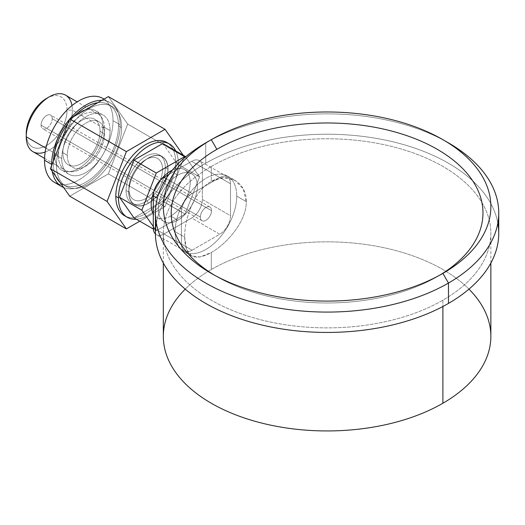 <?xml version="1.0" encoding="UTF-8"?>
<svg xmlns="http://www.w3.org/2000/svg" width="525" height="525" viewBox="0 0 525 525"><rect width="100%" height="100%" fill="white"/><g stroke="black" fill="none" stroke-linecap="round" stroke-linejoin="round"><path stroke-width="0.39" stroke-dasharray="2.62 1.97" d="M177.837 175.14A27.576 15.921 120 0 0 159.823 199.441A27.576 15.921 120 0 0 164.049 221.543A27.576 15.921 120 0 0 177.837 220.178L170.697 216.051A27.576 15.921 -60 0 1 156.909 217.422A27.576 15.921 -60 0 1 153.293 213.741A27.576 15.921 -60 0 0 170.697 216.051L177.837 220.178A27.576 15.921 -60 0 1 158.34 208.917A27.576 15.921 -60 0 1 177.837 175.14A27.576 15.921 -60 0 1 197.341 186.401A27.576 15.921 -60 0 1 177.837 220.178A27.576 15.921 120 0 0 195.858 195.871A27.576 15.921 120 0 0 191.625 173.775A27.576 15.921 120 0 0 177.837 175.14L171.301 171.367M153.667 192.393A27.576 15.921 -60 0 1 161.195 179.36A27.576 15.921 -60 0 0 153.667 192.393A27.576 15.921 -60 0 1 161.195 179.36M155.439 233.986A15.146 8.748 120 0 0 164.003 233.986L191.671 218.013A15.146 8.748 120 0 0 202.381 199.461L202.381 167.514A15.146 8.748 120 0 0 191.671 161.333L168.925 174.464L191.671 161.333A15.146 8.748 -60 0 1 199.244 160.578A15.146 8.748 -60 0 1 202.381 167.514L230.482 183.737A15.146 8.748 120 0 0 219.772 177.548L192.104 193.522A15.146 8.748 120 0 0 181.394 212.074L181.394 244.02A15.146 8.748 120 0 0 192.104 250.208L219.772 234.235A15.146 8.748 120 0 0 230.482 215.683L230.482 183.737L230.482 215.683L202.381 199.461A15.146 8.748 -60 0 1 191.671 218.013L219.772 234.235L192.104 250.208L164.003 233.986A15.146 8.748 -60 0 1 156.43 234.734A15.146 8.748 -60 0 1 155.439 233.986A15.146 8.748 -60 0 0 164.003 233.986L191.671 218.013L219.772 234.235A15.146 8.748 120 0 0 230.482 215.683L202.381 199.461L202.381 167.514L230.482 183.737A15.146 8.748 120 0 0 227.345 176.8A15.146 8.748 120 0 0 219.772 177.548L191.671 161.333L168.925 174.464M172.252 170.192A27.576 15.921 -60 0 1 190.181 183.186A27.576 15.921 -60 0 1 170.697 216.051A27.576 15.921 -60 0 0 190.181 183.186A27.576 15.921 -60 0 0 172.252 170.192A27.576 15.921 -60 0 1 184.485 169.654A27.576 15.921 -60 0 1 188.718 191.75A27.576 15.921 -60 0 1 170.697 216.051L177.837 220.178A27.576 15.921 -60 0 1 160.952 196.147A27.576 15.921 -60 0 1 194.729 176.649A27.576 15.921 -60 0 1 177.837 220.178M133.96 217.842L162.816 201.18L133.96 217.842L162.816 201.18L185.128 214.062L156.273 230.724L153.352 229.038L156.273 230.724L153.293 226.485L156.273 230.724L185.128 214.062L199.552 176.873L185.528 156.923L199.552 176.873L185.128 214.062L162.816 201.18L177.24 163.99L199.552 176.873L177.24 163.99L162.816 143.469M175.744 150.931A42.282 24.413 -60 0 1 178.283 163.393A42.282 24.413 -60 0 1 136.329 219.207A42.282 24.413 120 0 0 178.283 163.393A42.282 24.413 120 0 0 175.744 150.931A42.282 24.413 -60 0 1 169.529 192.859A42.282 24.413 -60 0 1 136.329 219.207M177.24 163.99L162.816 201.18L177.24 163.99L199.552 176.873L185.528 156.923M168.144 143.338A42.282 24.413 -60 0 1 175.606 161.844L178.283 163.393L175.606 161.844A42.282 24.413 120 0 0 168.144 143.338A42.282 24.413 -60 0 1 166.852 191.31A42.282 24.413 -60 0 1 125.947 216.425A42.282 24.413 120 0 0 158.018 203.464A42.282 24.413 120 0 0 175.606 161.844A42.282 24.413 -60 0 1 157.152 204.396A42.282 24.413 -60 0 1 124.569 215.723M183.297 155.295L184.354 156.798L127.68 124.077L184.354 156.798L183.297 155.295L184.354 156.798L165.034 206.601L139.762 221.189L165.034 206.601L108.36 173.88L69.713 196.192L108.36 173.88L165.034 206.601L139.762 221.189M165.342 167.77A27.766 16.032 -60 0 1 145.707 201.777A27.766 16.032 -60 0 1 126.072 190.444A27.766 16.032 -60 0 1 145.707 156.437A27.766 16.032 -60 0 1 165.342 167.77A27.766 16.032 -60 0 1 153.221 195.713A27.766 16.032 -60 0 1 131.827 203.155A27.766 16.032 -60 0 1 126.072 190.444L128.75 191.986A27.766 16.032 120 0 0 148.385 203.326A27.766 16.032 120 0 0 168.02 169.319A27.766 16.032 120 0 0 148.385 157.979A27.766 16.032 120 0 0 128.75 191.986A27.766 16.032 120 0 0 134.505 204.704A27.766 16.032 120 0 0 155.899 197.262A27.766 16.032 120 0 0 168.02 169.319L165.342 167.77L168.02 169.319A27.766 16.032 120 0 0 162.271 156.607A27.766 16.032 120 0 0 140.871 164.043A27.766 16.032 120 0 0 128.75 191.986L126.072 190.444A27.766 16.032 -60 0 1 138.193 162.501A27.766 16.032 -60 0 1 159.593 155.059A27.766 16.032 -60 0 1 165.342 167.77A27.766 16.032 -60 0 1 135.89 204.409A27.766 16.032 -60 0 1 135.89 165.139A27.766 16.032 -60 0 1 165.342 167.77L168.02 169.319A27.766 16.032 -60 0 1 138.567 205.957A27.766 16.032 -60 0 1 138.567 166.688A27.766 16.032 -60 0 1 168.02 169.319M145.707 159.679A23.789 13.735 120 0 0 128.888 188.823A23.789 13.735 120 0 0 145.707 198.535A23.789 13.735 120 0 0 162.533 169.391A23.789 13.735 120 0 0 145.707 159.679L148.385 158.137A27.576 15.921 120 0 0 128.888 191.914A27.576 15.921 120 0 0 148.385 203.168L145.707 198.535A23.789 13.735 -60 0 1 128.888 188.823A23.789 13.735 -60 0 1 145.707 159.679A23.789 13.735 -60 0 1 162.533 169.391A23.789 13.735 -60 0 1 145.707 198.535L148.385 203.168A27.576 15.921 120 0 0 167.888 169.391A27.576 15.921 120 0 0 148.385 158.137L145.707 159.679L148.385 158.137A27.576 15.921 -60 0 1 167.888 169.391A27.576 15.921 -60 0 1 148.385 203.168A27.576 15.921 -60 0 1 128.888 191.914A27.576 15.921 -60 0 1 148.385 158.137L145.707 159.679M108.36 96.587L127.68 124.077L108.36 96.587L127.68 124.077L108.36 173.88L127.68 124.077L108.36 173.88L69.713 196.192M56.464 165.191A46.062 26.598 120 0 0 89.033 183.999A46.062 26.598 120 0 0 121.61 127.582A46.062 26.598 120 0 0 89.033 108.773A46.062 26.598 120 0 0 56.464 165.191A46.062 26.598 120 0 0 65.999 186.283A46.062 26.598 120 0 0 101.502 173.939A46.062 26.598 120 0 0 121.61 127.582L118.486 125.777A46.062 26.598 -60 0 1 98.378 172.134A46.062 26.598 -60 0 1 62.875 184.478A46.062 26.598 -60 0 1 59.922 182.26A46.062 26.598 120 0 0 96.265 174.267A46.062 26.598 120 0 0 118.486 125.777A46.062 26.598 120 0 0 97.748 102.71A46.062 26.598 -60 0 1 108.944 104.692A46.062 26.598 -60 0 1 118.486 125.777L121.61 127.582A46.062 26.598 120 0 0 112.068 106.496A46.062 26.598 120 0 0 76.571 118.834A46.062 26.598 120 0 0 56.464 165.191L53.34 163.387A46.062 26.598 120 0 0 55.913 176.558A46.062 26.598 -60 0 1 53.34 163.387A46.062 26.598 -60 0 1 53.406 160.919A46.062 26.598 120 0 0 53.34 163.387M69.582 119.234A48.451 27.976 -60 0 1 70.009 118.722A48.451 27.976 120 0 0 69.582 119.234A48.451 27.976 -60 0 1 70.009 118.722M101.811 100.36A48.451 27.976 -60 0 1 120.172 124.806A48.451 27.976 -60 0 1 100.209 172.272A48.451 27.976 -60 0 1 63.591 187.484A48.451 27.976 120 0 0 100.209 172.272A48.451 27.976 120 0 0 120.172 124.806A48.451 27.976 120 0 0 110.138 102.624A48.451 27.976 120 0 0 101.811 100.36A48.451 27.976 -60 0 1 114.26 150.426A48.451 27.976 -60 0 1 63.591 187.484M52.244 171.334A48.451 27.976 -60 0 1 51.667 165.414A48.451 27.976 120 0 0 52.244 171.334A48.451 27.976 -60 0 1 51.667 165.414M74.071 116.379A46.062 26.598 120 0 0 67.837 123.729A46.062 26.598 -60 0 1 74.071 116.379A46.062 26.598 -60 0 0 67.837 123.729M102.998 98.503A48.451 27.976 -60 0 1 113.032 120.684L120.172 124.806L113.032 120.684A48.451 27.976 -60 0 1 91.882 169.437A48.451 27.976 -60 0 1 54.547 182.418M103.976 99.113A48.451 27.976 -60 0 1 113.032 120.684A48.451 27.976 -60 0 1 94.185 166.891A48.451 27.976 -60 0 1 58.38 184.026A48.451 27.976 -60 0 0 104.252 152.191A48.451 27.976 -60 0 0 103.976 99.113M54.593 154.416A34.191 19.74 120 0 0 78.77 168.374A34.191 19.74 120 0 0 102.946 126.505A34.191 19.74 120 0 0 78.77 112.547A34.191 19.74 120 0 0 54.593 154.416L61.733 158.537A34.191 19.74 120 0 0 68.814 174.188A34.191 19.74 120 0 0 95.163 165.034A34.191 19.74 120 0 0 110.086 130.627L102.946 126.505A34.191 19.74 -60 0 1 88.023 160.906A34.191 19.74 -60 0 1 61.674 170.067A34.191 19.74 -60 0 1 54.593 154.416A34.191 19.74 -60 0 1 69.517 120.015A34.191 19.74 -60 0 1 95.865 110.854A34.191 19.74 -60 0 1 102.946 126.505L110.086 130.627A34.191 19.74 -60 0 1 85.91 172.495A34.191 19.74 -60 0 1 61.733 158.537A34.191 19.74 -60 0 1 85.91 116.668A34.191 19.74 -60 0 1 110.086 130.627A34.191 19.74 120 0 0 103.005 114.975A34.191 19.74 120 0 0 76.657 124.136A34.191 19.74 120 0 0 61.733 158.537L54.593 154.416A34.191 19.74 120 0 0 90.858 157.657A34.191 19.74 120 0 0 90.858 109.305A34.191 19.74 120 0 0 54.593 154.416L61.733 158.537M67.305 155.328A26.309 15.192 120 0 0 85.91 166.064A26.309 15.192 120 0 0 104.514 133.842A26.309 15.192 120 0 0 85.91 123.099A26.309 15.192 120 0 0 67.305 155.328A26.309 15.192 120 0 0 72.752 167.37A26.309 15.192 120 0 0 93.03 160.322A26.309 15.192 120 0 0 104.514 133.842L100.052 131.263A26.309 15.192 -60 0 1 88.568 157.743A26.309 15.192 -60 0 1 68.289 164.791A26.309 15.192 -60 0 1 62.843 152.749L67.305 155.328L62.843 152.749A26.309 15.192 -60 0 1 74.327 126.269A26.309 15.192 -60 0 1 94.605 119.221A26.309 15.192 -60 0 1 100.052 131.263L104.514 133.842A26.309 15.192 120 0 0 99.068 121.793A26.309 15.192 120 0 0 78.789 128.848A26.309 15.192 120 0 0 67.305 155.328L62.843 152.749A26.309 15.192 120 0 0 81.447 163.492A26.309 15.192 120 0 0 100.052 131.263A26.309 15.192 120 0 0 81.447 120.52A26.309 15.192 120 0 0 62.843 152.749M65.632 95.202A32.622 18.834 -60 0 1 72.384 110.138L104.514 128.691A32.622 18.834 120 0 0 97.762 113.754A32.622 18.834 120 0 0 72.621 122.496A32.622 18.834 120 0 0 58.38 155.328L45.931 148.142L58.38 155.328A32.622 18.834 120 0 0 65.139 170.257A32.622 18.834 120 0 0 90.274 161.516A32.622 18.834 120 0 0 104.514 128.691A32.622 18.834 -60 0 1 81.447 168.643A32.622 18.834 -60 0 1 58.38 155.328A32.622 18.834 -60 0 1 81.447 115.369A32.622 18.834 -60 0 1 104.514 128.691L72.384 110.138A32.622 18.834 -60 0 1 58.144 142.971A32.622 18.834 -60 0 1 33.009 151.712M46.64 98.365A28.836 16.649 -60 0 1 67.029 110.138L72.384 110.138A32.622 18.834 120 0 0 72.01 105.578A32.622 18.834 -60 0 1 72.384 110.138L67.029 110.138A28.836 16.649 -60 0 1 46.64 145.458A28.836 16.649 -60 0 1 26.25 133.685A28.836 16.649 -60 0 0 46.64 145.458A28.836 16.649 -60 0 0 67.029 110.138L72.384 110.138L104.514 128.691A32.622 18.834 -60 0 1 69.917 171.734A32.622 18.834 -60 0 1 69.917 125.6A32.622 18.834 -60 0 1 104.514 128.691M67.029 110.138A28.836 16.649 -60 0 0 47.939 97.663A28.836 16.649 -60 0 1 67.029 110.138A28.836 16.649 -60 0 1 47.289 145.071A28.836 16.649 -60 0 1 26.289 135.155M41.062 125.134A7.888 4.554 120 0 0 46.64 128.349A7.888 4.554 120 0 0 52.218 118.689A7.888 4.554 120 0 0 46.64 115.467A7.888 4.554 120 0 0 41.062 125.134L200.36 217.101A7.888 4.554 120 0 0 201.994 220.71A7.888 4.554 120 0 0 208.071 218.597A7.888 4.554 120 0 0 211.516 210.656L52.218 118.689A7.888 4.554 -60 0 1 48.772 126.63A7.888 4.554 -60 0 1 42.696 128.743A7.888 4.554 -60 0 1 41.062 125.134A7.888 4.554 -60 0 1 44.507 117.193A7.888 4.554 -60 0 1 50.584 115.08A7.888 4.554 -60 0 1 52.218 118.689L211.516 210.656A7.888 4.554 120 0 0 209.882 207.047A7.888 4.554 120 0 0 203.798 209.16A7.888 4.554 120 0 0 200.36 217.101L41.062 125.134A7.888 4.554 120 0 0 49.429 125.882A7.888 4.554 120 0 0 49.429 114.726A7.888 4.554 120 0 0 41.062 125.134L200.36 217.101A7.888 4.554 -60 0 1 205.938 207.441A7.888 4.554 -60 0 1 211.516 210.656A7.888 4.554 -60 0 1 205.938 220.323A7.888 4.554 -60 0 1 200.36 217.101M236.729 196.101A43.549 25.141 -60 0 1 205.938 249.434A43.549 25.141 -60 0 1 175.147 231.656A43.549 25.141 -60 0 1 205.938 178.323A43.549 25.141 -60 0 1 236.729 196.101A43.549 25.141 -60 0 1 217.718 239.925A43.549 25.141 -60 0 1 184.163 251.593A43.549 25.141 -60 0 1 175.147 231.656L184.669 237.156L186.401 249.073L191.573 255.872L200.071 256.974L211.293 252.525C227.666 243.324 246.73 220.52 246.251 201.6L236.729 196.101L246.251 201.6L243.272 188.961L235.141 180.456L223.716 177.66L211.293 181.414L211.293 166.471A163.767 94.553 0 0 0 163.321 233.33A163.767 94.553 0 0 0 264.423 320.683A163.767 94.553 0 0 0 442.897 300.188L442.897 306.488L442.897 300.188A163.767 94.553 0 0 0 490.862 233.33A163.767 94.553 0 0 0 389.767 145.976A163.767 94.553 0 0 0 211.293 166.471L211.293 181.414C194.637 190.45 184.387 218.348 184.669 237.156C184.387 218.348 194.637 190.45 211.293 181.414C227.673 171.38 246.737 182.372 246.251 201.6C246.73 220.52 227.666 243.324 211.293 252.525C193.942 262.014 185.069 256.889 184.669 237.156L175.147 231.656A43.549 25.141 -60 0 1 194.152 187.832A43.549 25.141 -60 0 1 227.706 176.164A43.549 25.141 -60 0 1 236.729 196.101L246.251 201.6C246.73 220.52 227.666 243.324 211.293 252.525L211.293 269.528L211.293 252.525C193.942 262.014 185.069 256.889 184.669 237.156C184.387 218.348 194.637 190.45 211.293 181.414C227.673 171.38 246.737 182.372 246.251 201.6M163.321 336.387A163.767 94.553 180 0 1 211.293 269.528A163.767 94.553 180 0 1 389.767 249.034A163.767 94.553 180 0 1 490.862 336.387M468.943 289.137A163.767 94.553 0 0 0 211.293 269.528A163.767 94.553 0 0 0 185.24 289.137A163.767 94.553 180 0 1 211.293 269.528A163.767 94.553 180 0 1 468.943 289.137M155.433 233.33A171.655 99.107 180 0 1 205.715 163.249A171.655 99.107 0 0 1 384.543 139.939A171.655 99.107 0 0 1 497.844 223.151A171.655 99.107 0 0 0 384.543 139.939A171.655 99.107 0 0 0 205.715 163.249A171.655 99.107 0 0 0 156.338 223.151A171.655 99.107 0 0 1 205.715 163.249L205.715 142.898L205.715 163.249A171.655 99.107 180 0 1 392.785 141.77A171.655 99.107 180 0 1 498.75 233.33M211.293 166.471A163.767 94.553 180 0 1 442.897 166.471A163.767 94.553 180 0 1 442.897 300.188A163.767 94.553 180 0 1 211.293 300.188A163.767 94.553 180 0 1 211.293 166.471A163.767 94.553 0 0 0 284.707 324.66A163.767 94.553 0 0 0 485.284 208.858A163.767 94.553 0 0 0 211.293 166.471L211.293 181.414M205.715 163.249L205.715 142.898L211.293 139.676L205.715 142.898A171.655 99.107 0 0 1 445.62 141.291A171.655 99.107 0 0 0 205.715 142.898A171.655 99.107 180 0 1 448.475 142.898M442.897 273.394L437.318 276.616A155.879 89.998 180 0 1 216.864 276.609A155.879 89.998 180 0 1 214.148 275.002A155.879 89.998 0 0 0 437.318 276.616A155.879 89.998 180 0 1 437.318 276.616L442.897 273.394L437.318 276.616A155.879 89.998 0 0 0 440.035 275.002A155.879 89.998 180 0 1 437.318 276.609L442.897 273.394M166.136 178.533L192.104 193.522L166.136 178.533L192.104 193.522L219.772 177.548L191.671 161.333A15.146 8.748 -60 0 1 202.381 167.514L202.381 199.461A15.146 8.748 -60 0 1 191.671 218.013L164.003 233.986L192.104 250.208L164.003 233.986M191.671 161.333L219.772 177.548L192.104 193.522A15.146 8.748 120 0 0 181.394 212.074L157.356 198.194M155.433 229.038L181.394 244.02L155.433 229.038L181.394 244.02L181.394 212.074L181.394 244.02A15.146 8.748 120 0 0 184.531 250.957A15.146 8.748 120 0 0 192.104 250.208L219.772 234.235L191.671 218.013M45.183 152.047A32.622 18.834 120 0 0 72.384 110.138A32.622 18.834 -60 0 1 45.183 152.047M165.034 206.601L184.354 156.798L165.034 206.601L108.36 173.88M153.293 226.485L156.273 230.724L185.128 214.062L199.552 176.873M170.697 216.051A27.576 15.921 -60 0 1 153.293 213.741M162.816 201.18L185.128 214.062M121.61 127.582A46.062 26.598 -60 0 1 72.745 188.363A46.062 26.598 -60 0 1 72.745 123.218A46.062 26.598 -60 0 1 121.61 127.582L118.486 125.777A46.062 26.598 -60 0 1 96.265 174.267A46.062 26.598 -60 0 1 59.922 182.26M120.172 124.806L113.032 120.684M104.514 133.842A26.309 15.192 -60 0 1 76.611 168.558A26.309 15.192 -60 0 1 76.611 131.348A26.309 15.192 -60 0 1 104.514 133.842L100.052 131.263A26.309 15.192 -60 0 1 72.148 165.985A26.309 15.192 -60 0 1 72.148 128.769A26.309 15.192 -60 0 1 100.052 131.263M110.086 130.627A34.191 19.74 -60 0 1 73.822 175.737A34.191 19.74 -60 0 1 73.822 127.385A34.191 19.74 -60 0 1 110.086 130.627L102.946 126.505M45.931 148.142L58.38 155.328M211.516 210.656A7.888 4.554 120 0 0 203.149 209.908A7.888 4.554 120 0 0 203.149 221.064A7.888 4.554 120 0 0 211.516 210.656L52.218 118.689M175.147 231.656A43.549 25.141 120 0 0 221.333 235.784A43.549 25.141 120 0 0 221.333 174.202A43.549 25.141 120 0 0 175.147 231.656L184.669 237.156M211.293 252.525L211.293 269.528M442.897 300.188L442.897 306.488M214.148 275.002A155.879 89.998 0 0 0 440.035 275.002M219.772 177.548A15.146 8.748 -60 0 1 230.482 183.737L230.482 215.683L202.381 199.461M230.482 183.737L202.381 167.514M55.913 176.558A46.062 26.598 -60 0 1 53.406 160.919M97.748 102.71A46.062 26.598 -60 0 1 118.486 125.777M184.354 156.798L127.68 124.077M145.707 198.535A23.789 13.735 -60 0 1 131.138 177.804A23.789 13.735 -60 0 1 160.276 160.985A23.789 13.735 -60 0 1 145.707 198.535L148.385 203.168A27.576 15.921 -60 0 1 131.499 179.143A27.576 15.921 -60 0 1 165.277 159.646A27.576 15.921 -60 0 1 148.385 203.168M128.75 191.986L126.072 190.444M178.283 163.393L175.606 161.844M153.352 229.038L156.273 230.724M230.482 215.683A15.146 8.748 -60 0 1 219.772 234.235M192.104 250.208A15.146 8.748 -60 0 1 181.394 244.02M181.394 212.074A15.146 8.748 -60 0 1 192.104 193.522M164.049 221.543L156.909 217.422M191.625 173.775L184.485 169.654M62.875 184.478L65.999 186.283M110.138 102.624L104.016 99.094M68.814 174.188L61.674 170.067M68.289 164.791L72.752 167.37M99.068 121.793L94.605 119.221M44.546 158.373L65.139 170.257M97.762 113.754L77.168 101.87M201.994 220.71L42.696 128.743M209.882 207.047L50.584 115.08M191.586 255.872L184.163 251.593M163.321 233.33L163.321 263.032M227.706 176.164L235.128 180.449M490.862 263.032L490.862 233.33M211.286 273.394L216.864 276.609M184.531 250.957L156.43 234.734M227.345 176.8L199.244 160.578M103.005 114.975L95.865 110.854M108.944 104.692L112.068 106.496M128.888 188.823L128.888 191.914M131.827 203.155L134.505 204.704M159.593 155.059L162.271 156.607"/><path stroke-width="0.79" d="M153.293 213.741A27.576 15.921 -60 0 1 153.667 192.393A27.576 15.921 -60 0 0 153.293 213.741A27.576 15.921 -60 0 1 153.667 192.393M170.697 171.019A27.576 15.921 -60 0 0 161.195 179.36A27.576 15.921 -60 0 1 170.697 171.019L171.301 171.367L170.697 171.019A27.576 15.921 -60 0 1 172.252 170.192A27.576 15.921 -60 0 0 170.697 171.019L171.301 171.367M157.356 198.194L153.293 195.851A15.146 8.748 -60 0 1 164.003 177.306L168.925 174.464L164.003 177.306A15.146 8.748 120 0 0 153.293 195.851L153.293 227.804A15.146 8.748 120 0 0 155.439 233.986A15.146 8.748 -60 0 1 153.293 227.804L155.433 229.038M185.528 156.923L185.128 156.352L156.273 173.007L141.842 210.197L153.293 226.485L141.842 210.197L156.273 173.007L185.128 156.352L185.528 156.923L162.816 143.469L133.96 160.125L119.529 197.315L133.96 217.842L153.352 229.038M136.329 219.207A42.282 24.413 -60 0 1 118.486 197.912A42.282 24.413 -60 0 1 142.222 150.426A42.282 24.413 -60 0 1 175.744 150.931A42.282 24.413 120 0 0 169.529 144.034A42.282 24.413 120 0 0 136.946 155.361A42.282 24.413 120 0 0 118.486 197.912L115.808 196.37A42.282 24.413 -60 0 1 134.269 153.818A42.282 24.413 -60 0 1 166.852 142.492A42.282 24.413 -60 0 1 168.144 143.338A42.282 24.413 120 0 0 135.148 152.906A42.282 24.413 120 0 0 115.808 196.37A42.282 24.413 120 0 0 125.947 216.425A42.282 24.413 -60 0 1 115.808 196.37L118.486 197.912A42.282 24.413 120 0 0 127.247 217.271A42.282 24.413 120 0 0 136.329 219.207A42.282 24.413 -60 0 1 118.486 197.912A42.282 24.413 -60 0 1 142.222 150.426A42.282 24.413 -60 0 1 175.744 150.931M139.762 221.189L126.387 228.913L69.713 196.192L50.387 168.702L69.713 196.192L126.387 228.913L139.762 221.189L126.387 228.913L107.061 201.416L126.387 151.613L165.034 129.301L183.297 155.295L165.034 129.301L108.36 96.587L165.034 129.301L183.297 155.295M126.387 151.613L107.061 201.416L126.387 228.913L107.061 201.416L50.387 168.702L69.713 118.899L108.36 96.587L69.713 118.899L126.387 151.613L165.034 129.301L108.36 96.587L69.713 118.899L50.387 168.702L107.061 201.416L126.387 151.613L69.713 118.899L126.387 151.613L165.034 129.301M59.922 182.26A46.062 26.598 -60 0 1 55.913 176.558A46.062 26.598 120 0 0 59.922 182.26A46.062 26.598 -60 0 1 55.913 176.558M61.688 186.546A48.451 27.976 120 0 0 63.591 187.484A48.451 27.976 -60 0 1 52.244 171.334A48.451 27.976 120 0 0 61.688 186.546L54.547 182.418A48.451 27.976 -60 0 1 44.513 160.243L51.653 164.364A48.451 27.976 120 0 0 51.667 165.414A48.451 27.976 -60 0 1 51.653 164.364A48.451 27.976 -60 0 1 69.582 119.234A48.451 27.976 120 0 0 51.653 164.364L44.513 160.243A48.451 27.976 -60 0 1 65.658 111.484A48.451 27.976 -60 0 1 102.998 98.503L104.016 99.094M70.009 118.722A48.451 27.976 -60 0 1 101.811 100.36A48.451 27.976 120 0 0 70.009 118.722A48.451 27.976 -60 0 1 101.811 100.36M97.748 102.71A46.062 26.598 120 0 0 74.071 116.379A46.062 26.598 -60 0 1 97.748 102.71A46.062 26.598 -60 0 0 74.071 116.379M67.837 123.729A46.062 26.598 120 0 0 53.406 160.919A46.062 26.598 -60 0 1 67.837 123.729A46.062 26.598 -60 0 0 53.406 160.919M44.513 160.243A48.451 27.976 -60 0 1 66.314 110.801A48.451 27.976 -60 0 1 103.976 99.113A48.451 27.976 -60 0 0 66.314 110.801A48.451 27.976 -60 0 0 44.513 160.243A48.451 27.976 -60 0 0 58.38 184.026A48.451 27.976 -60 0 1 44.513 160.243L51.653 164.364A48.451 27.976 -60 0 1 69.582 119.234M44.546 158.373L33.009 151.712A32.622 18.834 -60 0 1 26.25 136.776L45.931 148.142L26.25 136.776A32.622 18.834 -60 0 1 40.491 103.943A32.622 18.834 -60 0 1 65.632 95.202L77.168 101.87M26.25 133.685L26.25 136.776L26.25 133.685A28.836 16.649 -60 0 1 46.64 98.365L49.317 96.823A32.622 18.834 120 0 0 26.25 136.776L26.25 133.685A28.836 16.649 -60 0 1 47.939 97.663A28.836 16.649 -60 0 0 26.289 135.155M45.931 148.142L26.25 136.776A32.622 18.834 120 0 0 45.183 152.047A32.622 18.834 -60 0 1 26.289 135.155A32.622 18.834 -60 0 1 47.933 97.67A32.622 18.834 -60 0 1 72.01 105.578A32.622 18.834 120 0 0 49.317 96.823M490.862 263.032L490.862 336.387A163.767 94.553 180 0 1 442.897 403.246L442.897 306.488L442.897 403.246A163.767 94.553 180 0 1 264.423 423.741A163.767 94.553 180 0 1 163.321 336.387L163.321 263.032M442.897 403.246A163.767 94.553 0 0 0 468.943 289.137A163.767 94.553 180 0 1 327.095 430.94A163.767 94.553 180 0 1 185.24 289.137A163.767 94.553 0 0 0 227.417 411.41A163.767 94.553 0 0 0 442.897 403.246L442.897 306.488M156.338 223.151A171.655 99.107 0 0 0 253.332 322.822A171.655 99.107 0 0 0 448.475 303.411A171.655 99.107 0 0 0 497.844 223.151A171.655 99.107 0 0 1 327.095 332.437A171.655 99.107 0 0 1 156.338 223.151M442.897 139.676A163.767 94.553 0 0 0 211.293 139.676A163.767 94.553 0 0 0 211.293 273.394A163.767 94.553 0 0 0 442.897 273.394L448.475 283.054L442.897 273.394A163.767 94.553 0 0 0 442.897 139.676L448.475 142.898A171.655 99.107 180 0 1 448.475 283.054A171.655 99.107 0 0 0 498.75 212.973L498.75 233.33A171.655 99.107 180 0 1 448.475 303.411L448.475 283.054A171.655 99.107 180 0 1 205.715 283.054A171.655 99.107 180 0 1 205.708 142.898A171.655 99.107 0 0 0 155.433 212.973A171.655 99.107 0 0 0 261.404 304.539A171.655 99.107 0 0 0 448.475 283.054L448.475 303.411A171.655 99.107 180 0 1 261.404 324.89A171.655 99.107 180 0 1 155.433 233.33L155.433 212.973M498.75 212.973A171.655 99.107 0 0 0 445.62 141.291A171.655 99.107 0 0 1 450.338 281.958A171.655 99.107 0 0 1 206.653 283.592A171.655 99.107 0 0 1 205.715 142.898L211.286 139.676A163.767 94.553 0 0 0 211.286 139.676A163.767 94.553 0 0 0 211.286 273.394A163.767 94.553 0 0 0 442.897 273.394L442.897 273.394A163.767 94.553 0 0 0 442.897 139.676A163.767 94.553 0 0 0 211.293 139.676L216.871 149.336L211.293 139.676A163.767 94.553 180 0 1 485.284 182.063A163.767 94.553 180 0 1 284.707 297.865A163.767 94.553 180 0 1 211.293 139.676L205.708 142.898A171.655 99.107 180 0 1 205.715 142.898M214.148 275.002A155.879 89.998 180 0 1 216.871 149.336A155.879 89.998 180 0 1 435.927 148.549A155.879 89.998 180 0 1 440.035 275.002A155.879 89.998 0 0 0 435.927 148.549A155.879 89.998 0 0 0 216.871 149.336A155.879 89.998 0 0 0 214.148 275.002A155.879 89.998 0 0 1 216.871 149.336L211.293 139.676M168.925 174.464L164.003 177.306L166.136 178.533M153.293 195.851L153.293 227.804L153.293 195.851A15.146 8.748 -60 0 1 164.003 177.306M127.247 217.271L124.569 215.723A42.282 24.413 -60 0 1 115.808 196.37A42.282 24.413 -60 0 1 135.148 152.906A42.282 24.413 -60 0 1 168.144 143.338M185.128 156.352L162.816 143.469L133.96 160.125L162.816 143.469L185.128 156.352L156.273 173.007L133.96 160.125L156.273 173.007L141.842 210.197L119.529 197.315L141.842 210.197L153.293 226.485M119.529 197.315L133.96 160.125L119.529 197.315L133.96 217.842L119.529 197.315L141.842 210.197M161.195 179.36A27.576 15.921 -60 0 1 172.252 170.192M118.486 197.912L115.808 196.37M63.591 187.484A48.451 27.976 -60 0 1 52.244 171.334M51.667 165.414A48.451 27.976 -60 0 1 51.653 164.364M442.897 273.394L448.475 283.054L448.475 303.411M440.035 275.002A155.879 89.998 0 0 0 435.927 148.549A155.879 89.998 0 0 0 216.871 149.336M107.061 201.416L50.387 168.702L69.713 118.899M126.387 228.913L69.713 196.192L50.387 168.702M133.96 160.125L156.273 173.007M155.439 233.986A15.146 8.748 -60 0 1 153.293 227.804M166.852 142.492L169.529 144.034"/></g></svg>
